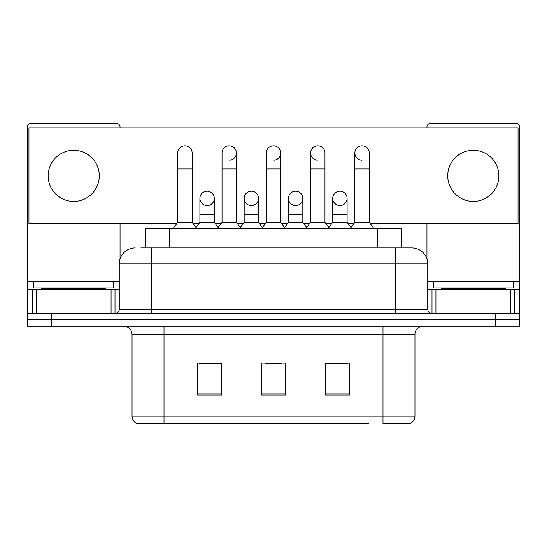 <?xml version="1.0" encoding="UTF-8"?>
<svg xmlns="http://www.w3.org/2000/svg" width="547" height="547" viewBox="0 0 547 547"><rect width="100%" height="100%" fill="white"/><g stroke="black" fill="none" stroke-linecap="round" stroke-linejoin="round"><path stroke-width="0.82" d="M145.646 247.928L145.646 228.749L401.354 228.749L401.354 247.928M414.954 416.076C414.735 419.905 412.814 422.462 409.204 423.747L382.989 423.747L382.989 416.076L414.954 416.076L414.954 334.238A7.993 7.993 0 0 1 422.947 326.244M368.616 423.747L137.796 423.747A7.993 7.993 0 0 1 132.046 416.076L132.046 334.238C131.567 329.383 128.907 326.723 124.053 326.244M51.322 326.244L519.65 326.244L519.65 319.851L27.35 319.851L27.35 326.244L51.322 326.244L51.322 319.851L27.35 319.851L27.35 289.486L36.341 289.486L36.341 313.458M349.424 395.057L349.424 363.085L325.444 363.085L325.444 395.057L349.424 395.057M221.556 395.057L221.556 363.085L197.576 363.085L197.576 395.057L221.556 395.057M285.486 395.057L285.486 363.085L261.514 363.085L261.514 395.057L285.486 395.057M221.234 363.249L215.08 363.249M199.094 363.249L221.556 363.249M325.444 363.249L347.906 363.249M331.92 363.249L325.766 363.249M265.507 363.249L281.493 363.249M141.201 247.928L411.761 247.928A15.986 15.986 0 0 1 427.74 263.907L427.74 309.465C427.959 311.865 429.292 313.199 431.74 313.458M140.839 247.928L151.225 247.928L151.225 263.907L119.26 263.907L119.26 309.465A3.993 3.993 0 0 1 115.26 313.458M135.239 247.928A15.986 15.986 0 0 0 119.26 263.907M495.678 326.244L495.678 319.851L519.65 319.851L519.65 289.486L519.65 313.458L27.35 313.458M495.678 313.458L495.678 319.851L51.322 319.851L51.322 313.458M411.515 247.928L406.161 247.928M177.754 168.968L192.141 168.968L192.141 222.349L177.754 222.349L177.754 152.982A7.193 7.193 0 0 1 185.399 145.803A7.193 7.193 0 0 1 192.141 152.982A7.193 7.193 0 0 0 185.399 145.803M177.754 222.349L172.961 228.749M192.141 222.349L196.941 228.749M206.636 205.556A7.193 7.193 0 0 1 199.894 198.376A7.193 7.193 0 0 1 207.539 191.197A7.193 7.193 0 0 1 214.28 198.376L214.28 214.362L199.894 214.362L199.894 198.376A7.193 7.193 0 0 1 207.087 191.183M214.28 214.362L214.28 222.349L199.894 222.349L199.894 214.362M199.894 222.349L196.017 227.518M214.28 222.349L218.157 227.518M222.034 168.968L236.42 168.968L236.42 222.349L222.034 222.349L222.034 152.982A7.193 7.193 0 0 1 229.678 145.803A7.193 7.193 0 0 1 236.42 152.982A7.193 7.193 0 0 1 229.678 160.162M222.034 222.349L217.234 228.749M236.42 222.349L241.213 228.749M266.307 168.968L280.693 168.968L280.693 222.349L266.307 222.349L266.307 152.982A7.193 7.193 0 0 1 273.951 145.803A7.193 7.193 0 0 1 280.693 152.982A7.193 7.193 0 0 1 273.951 160.162M266.307 222.349L261.514 228.749M280.693 222.349L285.486 228.749M310.58 168.968L324.966 168.968L324.966 222.349L310.58 222.349L310.58 152.982A7.193 7.193 0 0 1 318.224 145.803A7.193 7.193 0 0 1 324.966 152.982A7.193 7.193 0 0 0 318.224 145.803M310.58 222.349L305.787 228.749M324.966 222.349L329.766 228.749M354.859 168.968L369.246 168.968L369.246 222.349L354.859 222.349L354.859 152.982A7.193 7.193 0 0 1 362.504 145.803A7.193 7.193 0 0 1 369.246 152.982A7.193 7.193 0 0 0 362.504 145.803M354.859 222.349L350.059 228.749M369.246 222.349L374.039 228.749M250.909 205.556A7.193 7.193 0 0 1 244.167 198.376A7.193 7.193 0 0 1 251.811 191.197A7.193 7.193 0 0 1 258.553 198.376L258.553 214.362L244.167 214.362L244.167 198.376A7.193 7.193 0 0 1 251.36 191.183M258.553 214.362L258.553 222.349L244.167 222.349L244.167 214.362M244.167 222.349L240.297 227.518M258.553 222.349L262.43 227.518M295.64 191.183A7.193 7.193 0 0 0 288.447 198.151A7.193 7.193 0 0 0 295.189 205.556A7.193 7.193 0 0 1 288.447 198.376A7.193 7.193 0 0 1 296.091 191.197A7.193 7.193 0 0 1 302.833 198.376L302.833 214.362L288.447 214.362L288.447 198.376M302.833 214.362L302.833 222.349L288.447 222.349L288.447 214.362M288.447 222.349L284.57 227.518M302.833 222.349L306.703 227.518M339.913 191.183A7.193 7.193 0 0 0 332.726 198.151A7.193 7.193 0 0 0 339.461 205.556A7.193 7.193 0 0 1 332.72 198.376A7.193 7.193 0 0 1 340.364 191.197A7.193 7.193 0 0 1 347.106 198.376L347.106 214.362L332.72 214.362L332.72 198.376M347.106 214.362L347.106 222.349L332.72 222.349L332.72 214.362M332.72 222.349L328.843 227.518M347.106 222.349L350.983 227.518M113.66 281.493L33.743 281.493L33.743 287.886L113.66 287.886L113.66 281.493L119.26 281.493M105.674 289.486L105.674 288.686A0.8 0.8 0 0 1 106.467 287.886M105.674 288.686L41.736 288.686A0.8 0.8 0 0 0 40.936 287.886M41.736 288.686L41.736 289.486M513.257 281.493L433.34 281.493L433.34 287.886L513.257 287.886L513.257 281.493L519.65 281.493L519.65 289.486L514.597 289.486L514.597 313.458M505.264 289.486L505.264 288.686A0.8 0.8 0 0 1 506.064 287.886M505.264 288.686L441.326 288.686A0.8 0.8 0 0 0 440.533 287.886M441.326 288.686L441.326 289.486M111.068 313.458L111.068 289.486L36.341 289.486M120.053 127.889L120.053 127.246A3.993 3.993 0 0 0 116.06 123.253L31.343 123.253A3.993 3.993 0 0 0 27.35 127.246L27.35 289.486M120.053 223.791L120.053 258.916M111.068 289.486L119.26 289.486M510.659 313.458L510.659 289.486L435.932 289.486L435.932 313.458M519.65 281.493L519.65 127.246A3.993 3.993 0 0 0 515.657 123.253L430.94 123.253A3.993 3.993 0 0 0 426.947 127.246L426.947 127.889M426.947 223.791L426.947 258.916M427.74 289.486L435.932 289.486M510.659 289.486L514.597 289.486M362.052 145.789A7.193 7.193 0 0 0 354.859 152.757A7.193 7.193 0 0 0 361.601 160.162M317.773 145.789A7.193 7.193 0 0 0 310.587 152.757A7.193 7.193 0 0 0 317.322 160.162M473.299 150.268A25.572 25.572 0 0 0 447.726 175.84A25.572 25.572 0 0 0 473.299 201.412A25.572 25.572 0 0 0 498.871 175.84A25.572 25.572 0 0 0 473.299 150.268M73.701 150.268A25.572 25.572 0 0 0 48.129 175.84A25.572 25.572 0 0 0 73.701 201.412A25.572 25.572 0 0 0 99.274 175.84A25.572 25.572 0 0 0 73.701 150.268M296.091 205.556A7.193 7.193 0 0 0 302.833 198.376A7.193 7.193 0 0 0 296.091 191.197M207.539 205.556A7.193 7.193 0 0 0 214.28 198.376A7.193 7.193 0 0 0 207.539 191.197M370.319 223.791L518.05 223.791L518.05 127.889L28.95 127.889L28.95 223.791L176.681 223.791M193.221 223.791L198.814 223.791M215.361 223.791L220.954 223.791M237.494 223.791L243.094 223.791M259.634 223.791L265.227 223.791M281.773 223.791L287.366 223.791M303.906 223.791L309.506 223.791M326.046 223.791L331.639 223.791M348.186 223.791L353.779 223.791M251.811 205.556A7.193 7.193 0 0 0 258.553 198.376A7.193 7.193 0 0 0 251.811 191.197M340.364 205.556A7.193 7.193 0 0 0 347.106 198.376A7.193 7.193 0 0 0 340.364 191.197M169.618 247.928L169.618 228.749M377.382 247.928L377.382 228.749M382.989 326.244L382.989 334.238L132.046 334.238M414.954 334.238L382.989 334.238L382.989 416.076L164.011 416.076L164.011 423.747M132.046 416.076L164.011 416.076L164.011 326.244M285.486 393.943L261.514 393.943M221.556 393.943L197.576 393.943M349.424 393.943L325.444 393.943M151.225 313.458L151.225 309.465L427.74 309.465M119.26 309.465L151.225 309.465L151.225 263.907L395.775 263.907L395.775 313.458M427.74 263.907L395.775 263.907L395.775 247.928M229.678 145.803A7.193 7.193 0 0 1 236.42 152.982L236.42 168.968M273.951 145.803A7.193 7.193 0 0 1 280.693 152.982L280.693 168.968M33.743 281.493L27.35 281.493M115 289.486L115 313.458M27.412 289.486L27.412 313.458M32.403 313.458L32.403 289.486M433.34 281.493L427.74 281.493M519.588 313.458L519.588 289.486M432 313.458L432 289.486M192.141 168.968L192.141 152.982M324.966 168.968L324.966 152.982M369.246 168.968L369.246 152.982"/></g></svg>
